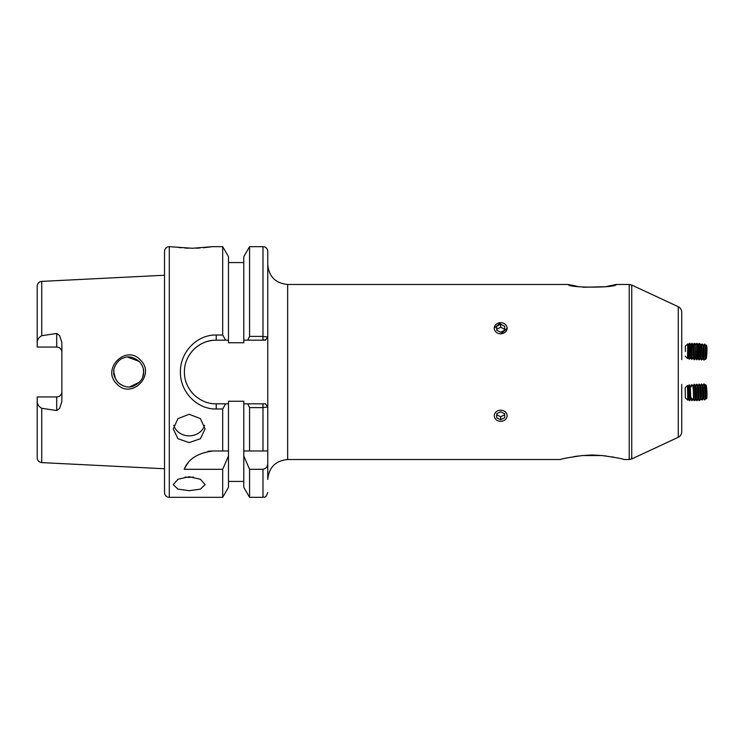 <?xml version="1.0" encoding="UTF-8"?>
<svg xmlns="http://www.w3.org/2000/svg" width="744" height="744" viewBox="0 0 744 744"><rect width="100%" height="100%" fill="white"/><g stroke="black" fill="none" stroke-linecap="round" stroke-linejoin="round"><path stroke-width="1.12" d="M116.343 380.342L118.157 382.556C123.634 386.908 128.731 388.108 133.427 386.155C140.439 382.649 143.834 377.933 143.629 372C143.834 368.587 142.383 365.072 139.268 361.463C133.502 356.878 128.247 355.734 123.495 358.022C117.487 359.454 112.874 368.782 113.785 372C113.339 374.762 114.799 378.278 118.157 382.556L116.343 380.351M116.864 383.96C100.905 369.229 126.08 343.895 140.421 360.059C156.249 374.79 131.4 400.067 116.864 383.96M204.572 425.27A15.912 14.183 0 0 1 189.181 435.854A15.912 14.183 0 0 1 173.789 425.27M189.181 414.259L177.928 418.639L173.268 428.897L177.928 438.69L189.181 442.615L200.434 438.7L205.093 428.897L200.434 418.639L189.181 414.259M193.393 477.062A15.912 6.975 0 0 1 189.181 477.313A15.912 6.975 0 0 1 184.968 477.062M189.181 476.755L177.928 479.257L173.268 484.642L177.928 489.115L189.181 490.705L200.434 489.124L205.093 484.642L200.434 479.257L189.181 476.755M37.2 302.064L37.2 286.161A4.771 4.771 0 0 1 41.738 281.39L164.517 275.243L164.517 251.453A4.771 4.771 0 0 1 169.288 246.673L192.361 248.263L212.254 246.673L222.689 246.673L222.689 335.023L225.627 340.175L216.234 340.175A31.825 31.825 0 0 0 187.135 359.11M188.409 248.198L184.856 248.04M181.322 247.771L178.3 247.464M175.305 247.092L174.18 246.934M56.693 333.461L56.693 347.057A5.171 5.171 0 0 1 61.864 352.228A5.171 5.171 0 0 0 56.693 347.057L37.2 347.057L37.2 342.593C37.321 339.655 38.828 337.367 41.738 335.721L56.693 333.461L59.641 335.6L61.864 342.454L61.864 401.546L59.641 408.4L56.693 410.539L56.693 396.943A5.171 5.171 0 0 0 61.864 391.772M143.629 372.028L142.764 377.003L143.629 372L143.239 368.606L143.629 371.814M139.667 382.118L129.763 386.88L139.667 382.118M123.076 385.82L119.923 384.062L123.076 385.82M115.534 379.012L113.785 372L113.916 370.066L113.785 372L115.534 379.012M164.517 251.453L164.517 492.547A4.771 4.771 0 0 0 169.288 497.327L222.689 497.327L228.473 487.311L228.473 450.976L222.689 450.976L228.473 450.976L228.473 401.239L243.79 401.239L243.79 487.311L249.566 497.327L262.985 497.327L262.985 469.306C266.175 468.571 267.766 466.497 267.756 463.075L267.756 450.976L262.985 450.976L262.985 407.591L267.756 406.949L267.756 450.976M127.577 357.12L139.24 361.435L127.577 357.12M141.351 364.076L142.541 366.411L141.351 364.076M56.693 396.943L37.2 396.943L37.2 401.407C37.321 404.345 38.828 406.633 41.738 408.279L41.738 462.61L164.517 468.757L164.517 275.243M41.738 408.279L56.693 410.539M228.473 262.586L243.79 262.586M222.689 246.673L228.473 256.689L228.473 342.761L243.79 342.761L243.79 256.689L249.566 246.673L262.985 246.673A4.771 4.771 0 0 1 267.756 251.453L267.756 479.424C268.937 467.334 275.568 460.703 287.649 459.532L287.649 284.468C275.568 283.297 268.937 276.666 267.756 264.576M222.689 408.977L216.234 408.977C197.058 409.423 180.02 391.846 180.429 372.037C180.039 352.191 196.993 334.558 216.234 335.023L216.234 340.175C208.004 340.036 200.499 343.151 193.719 349.503C187.432 356.181 184.326 363.695 184.41 372.028C184.345 380.351 187.451 387.838 193.728 394.506C200.517 400.858 208.022 403.964 216.234 403.825L225.627 403.825L222.689 408.977L222.689 450.976L213.035 450.976C197.811 452.947 188.204 459.057 184.205 469.306L222.689 469.306L222.689 497.327M216.234 335.023L222.689 335.023M681.727 351.112L681.727 342.928L681.727 351.112M681.727 359.594L681.727 312.145C681.625 309.671 680.472 307.877 678.277 306.733L678.277 437.267C680.472 436.124 681.625 434.329 681.727 431.855L681.727 392.86M578.934 286.719L568.332 284.468C566.872 288.012 617.557 288.012 616.079 284.468L605.476 286.719L583.064 287.249M592.205 454.975L582.459 455.551C569.253 457.383 561.897 458.704 560.381 459.532C561.841 458.723 569.207 457.393 582.459 455.551L601.952 455.551L592.205 454.975M681.727 312.145L681.727 343.43M500.703 322.673L494.137 328.234M500.703 334.047L507.269 328.234M681.727 431.855L681.727 384.406M574.126 456.584L578.172 456.007M601.989 455.551L606.304 456.016M611.791 456.825L613.986 457.225M601.952 455.551C615.158 457.383 622.523 458.704 624.039 459.532C622.57 458.723 615.214 457.393 601.952 455.551M267.756 463.075L267.756 409.86M210.738 246.906L203.41 247.771M199.913 248.031L196.211 248.208M222.689 469.306L228.473 456.026M228.473 340.175L225.627 340.175M243.79 456.026L249.566 469.306L249.566 497.327M247.743 340.175L249.566 336.4L262.985 336.4L267.756 337.041L265.459 340.175L243.79 340.175M249.566 246.673L249.566 336.4M249.566 469.306L262.985 469.306M225.627 403.825L228.473 403.825M262.985 407.6L249.566 407.6L249.566 450.976L243.79 450.976L262.985 450.976M249.566 407.6L247.743 403.825L265.459 403.825L265.841 404.345M243.79 403.825L247.743 403.825M37.2 401.407L37.2 457.839C37.451 460.629 38.967 462.219 41.738 462.61M37.2 286.161L37.2 342.593M164.517 492.547L164.517 468.757M262.985 407.591L262.985 403.825L265.459 403.825L267.756 406.949M186.484 383.318A31.825 31.825 0 0 0 192.994 393.743M265.459 340.175L265.859 339.627L262.985 340.175L262.985 246.673M213.035 450.976A31.825 31.825 0 0 0 207.855 451.394M188.13 462.991A31.825 31.825 0 0 0 184.205 469.306M500.703 410.214A6.408 5.543 180 0 0 494.295 415.766A6.408 5.543 180 0 0 500.703 421.309A6.408 5.543 180 0 0 507.11 415.766A6.408 5.543 180 0 0 500.703 410.214M496.722 413.776L496.722 417.756L500.703 419.746L504.683 417.756L504.683 413.776L500.703 411.785L496.722 413.776L496.722 414.771L500.703 416.761L500.703 419.746M504.683 413.776L504.683 414.771L500.703 416.761M506.246 331.006A6.408 5.543 0 0 0 503.902 323.435A6.408 5.543 0 0 0 495.151 325.463A6.408 5.543 0 0 0 497.494 333.042A6.408 5.543 0 0 0 506.246 331.006M496.722 330.224L500.703 332.215L504.683 330.224L504.683 326.244L500.703 324.254L496.722 326.244L496.722 330.224L496.722 329.229L500.703 327.239L500.703 324.254M500.703 327.239L504.683 329.229L504.683 330.224M685.41 351.549L685.354 346.202L685.41 351.549M688.367 344.816L689.493 343.31L689.195 359.203L688.135 357.622L688.377 344.844L687.754 343.905L687.493 358.524L685.178 356.144M689.474 343.291L689.8 351.847L689.177 359.175M693.176 344.9L694.301 343.393L694.013 359.287L692.943 357.706L693.185 344.909L692.125 343.347L691.604 359.24L691.883 343.328L690.767 344.863L690.534 357.669L691.585 359.222M691.846 359.24L692.962 357.706M694.292 343.375L694.189 359.575A7.961 0.605 92.5 0 0 694.254 359.622L694.487 359.64A7.961 0.605 92.5 0 0 694.552 359.594L695.631 358.171M694.533 343.384L695.594 344.965L695.352 357.752L696.644 359.333L696.942 343.44L696.412 359.324M697.76 357.808L698.811 359.361L699.118 343.477L697.984 344.983L697.751 357.79M699.1 343.458L699.425 352.014L698.821 359.371M699.341 343.468L700.402 345.039L700.16 357.836M700.634 358.534L700.904 344.351L701.36 351.931L700.653 358.543M695.584 344.946L696.691 343.412M689.716 343.3L690.776 344.872M690.293 387.568L690.739 397.454L690.293 387.568M692.506 385.141A7.319 0.549 87.5 0 1 692.524 385.113A7.319 0.549 87.5 0 1 692.627 385.132A7.319 0.549 87.5 0 1 693.399 391.549A7.319 0.549 87.5 0 1 693.269 399.658A7.319 0.549 87.5 0 1 693.259 399.668A7.319 0.549 87.5 0 1 693.166 399.695L690.739 397.454M692.627 385.132L693.296 386.006A6.408 0.484 87.5 0 1 693.966 391.623A6.408 0.484 87.5 0 1 693.854 398.728L693.259 399.668M693.241 385.931L694.189 384.425A7.961 0.605 87.5 0 1 694.254 384.378A7.961 0.605 87.5 0 1 695.156 391.4A7.961 0.605 87.5 0 1 695.017 400.216A7.961 0.605 87.5 0 1 694.952 400.272A7.961 0.605 87.5 0 1 694.887 400.226L693.799 398.812M694.254 384.378L694.487 384.36A7.961 0.605 87.5 0 1 694.552 384.406A7.961 0.605 87.5 0 1 695.389 391.381A7.961 0.605 87.5 0 1 695.249 400.207A7.961 0.605 87.5 0 1 695.249 400.216A7.961 0.605 87.5 0 1 695.184 400.263L694.952 400.272M694.552 384.406L695.696 385.904A6.408 0.484 87.5 0 1 696.365 391.521A6.408 0.484 87.5 0 1 696.254 398.626L695.249 400.216M695.742 385.662L696.589 384.323A7.961 0.605 87.5 0 1 696.654 384.267A7.961 0.605 87.5 0 1 697.556 391.288A7.961 0.605 87.5 0 1 697.416 400.114A7.961 0.605 87.5 0 1 697.351 400.17A7.961 0.605 87.5 0 1 697.286 400.123L696.198 398.7M696.654 384.267L696.886 384.257A7.961 0.605 87.5 0 1 696.951 384.304A7.961 0.605 87.5 0 1 697.788 391.279A7.961 0.605 87.5 0 1 697.649 400.105L697.649 400.105A7.961 0.605 87.5 0 1 697.584 400.16L697.351 400.17M696.951 384.304L698.095 385.801A6.408 0.484 87.5 0 1 698.765 391.418A6.408 0.484 87.5 0 1 698.644 398.524L697.649 400.105M698.039 385.727L698.988 384.211A7.961 0.605 87.5 0 1 698.988 384.211A7.961 0.605 87.5 0 1 699.053 384.164A7.961 0.605 87.5 0 1 699.955 391.186A7.961 0.605 87.5 0 1 699.816 400.012A7.961 0.605 87.5 0 1 699.751 400.067A7.961 0.605 87.5 0 1 699.676 400.021L699.351 400.514M699.053 384.164L699.286 384.155A7.961 0.605 87.5 0 1 699.351 384.202A7.961 0.605 87.5 0 1 700.188 391.177A7.961 0.605 87.5 0 1 700.048 400.002A7.961 0.605 87.5 0 1 700.039 400.002A7.961 0.605 87.5 0 1 699.983 400.058L699.751 400.067M699.351 384.202L700.485 385.69A6.408 0.484 87.5 0 1 701.164 391.307A6.408 0.484 87.5 0 1 701.043 398.412L700.039 400.002M701.387 384.118A7.961 0.605 87.5 0 1 701.387 384.109A7.961 0.605 87.5 0 1 701.452 384.062A7.961 0.605 87.5 0 1 702.355 391.084A7.961 0.605 87.5 0 1 702.206 399.9A7.961 0.605 87.5 0 1 702.141 399.956A7.961 0.605 87.5 0 1 702.076 399.919L700.997 398.496M701.452 384.062L701.685 384.053A7.961 0.605 87.5 0 1 701.75 384.09A7.961 0.605 87.5 0 1 702.587 391.074A7.961 0.605 87.5 0 1 702.448 399.891A7.961 0.605 87.5 0 1 702.438 399.9A7.961 0.605 87.5 0 1 702.373 399.947L702.141 399.956M701.75 384.09L702.885 385.587A6.408 0.484 87.5 0 1 703.564 391.204A6.408 0.484 87.5 0 1 703.443 398.31L702.438 399.9M702.829 385.513L703.787 384.006A7.961 0.605 87.5 0 1 703.787 384.006A7.961 0.605 87.5 0 1 703.843 383.951A7.961 0.605 87.5 0 1 704.754 390.972A7.961 0.605 87.5 0 1 704.605 399.798A7.961 0.605 87.5 0 1 704.54 399.853A7.961 0.605 87.5 0 1 704.475 399.807L703.396 398.393M703.843 383.951L704.084 383.941A7.961 0.605 87.5 0 1 704.149 383.988A7.961 0.605 87.5 0 1 704.986 390.963A7.961 0.605 87.5 0 1 704.838 399.788A7.961 0.605 87.5 0 1 704.838 399.798A7.961 0.605 87.5 0 1 704.773 399.844L704.54 399.853M704.149 383.988L705.284 385.485A6.408 0.484 87.5 0 1 705.954 391.102A6.408 0.484 87.5 0 1 705.842 398.207L704.838 399.798M705.796 398.282L706.251 398.886A7.105 0.539 -92.5 0 0 706.372 398.877A7.105 0.539 -92.5 0 0 706.381 398.858A7.105 0.539 -92.5 0 0 706.493 391A7.105 0.539 -92.5 0 0 705.758 384.788A7.105 0.539 -92.5 0 0 705.628 384.769A7.105 0.539 -92.5 0 0 705.628 384.778L705.228 385.411M705.758 384.788L706.186 385.457A6.408 0.484 87.5 0 1 706.884 391.79A6.408 0.484 87.5 0 1 706.744 398.152A6.408 0.484 87.5 0 1 706.735 398.161M687.475 385.476L685.178 387.857L685.354 397.798L687.754 400.095L687.493 385.476L688.144 386.359L688.367 399.175M688.135 386.378L689.186 384.806L689.465 400.7L690.767 399.137M690.46 387.382L689.418 384.815L689.707 400.709M690.534 386.331L691.595 384.76L691.492 386.248M691.604 384.76L691.734 385.978M701.248 398.821L700.885 399.658L700.783 398.84M699.183 399.37L699.341 400.532M698.932 399.035L699.332 400.542M696.784 399.472L696.923 400.579L697.258 400.095M696.533 399.137L696.923 400.579M694.385 399.575L694.524 400.625L694.831 400.16M694.124 399.23L694.524 400.625M691.911 398.542L692.134 400.644M691.669 398.319L691.883 400.672L692.924 399.472M690.59 397.017L690.758 399.128L691.874 400.663M692.394 358.478A7.319 0.549 92.5 0 0 692.506 358.859A7.319 0.549 92.5 0 0 692.524 358.887A7.319 0.549 92.5 0 0 692.627 358.868L693.213 358.106M696.486 359.324A7.961 0.605 92.5 0 0 696.589 359.678L696.589 359.678A7.961 0.605 92.5 0 0 696.654 359.733L696.886 359.743A7.961 0.605 92.5 0 0 696.951 359.696L698.039 358.273M696.7 359.259A7.961 0.605 92.5 0 0 696.821 359.687A7.961 0.605 92.5 0 0 696.886 359.743M697.937 358.059A6.408 0.484 92.5 0 0 697.984 358.199L698.988 359.789A7.961 0.605 92.5 0 0 698.988 359.789A7.961 0.605 92.5 0 0 699.053 359.836L699.286 359.845A7.961 0.605 92.5 0 0 699.351 359.798L700.429 358.385M699.09 359.324A7.961 0.605 92.5 0 0 699.221 359.789A7.961 0.605 92.5 0 0 699.286 359.845M700.309 358.05A6.408 0.484 92.5 0 0 700.383 358.301L701.387 359.891A7.961 0.605 92.5 0 0 701.452 359.938L701.685 359.947A7.961 0.605 92.5 0 0 701.75 359.91L702.829 358.487M701.127 357.557A7.961 0.605 92.5 0 0 701.387 359.882A7.961 0.605 92.5 0 0 701.387 359.891M703.396 345.607L702.438 344.1A7.961 0.605 92.5 0 0 702.438 344.1A7.961 0.605 92.5 0 0 702.373 344.053A7.961 0.605 92.5 0 0 701.471 351.075A7.961 0.605 92.5 0 0 701.62 359.891A7.961 0.605 92.5 0 0 701.685 359.947M705.796 345.718L704.838 344.202A7.961 0.605 92.5 0 0 704.838 344.202A7.961 0.605 92.5 0 0 704.773 344.156L704.54 344.147A7.961 0.605 92.5 0 0 704.475 344.193L703.34 345.681A6.408 0.484 92.5 0 0 702.662 351.298A6.408 0.484 92.5 0 0 702.782 358.403L703.787 359.994A7.961 0.605 92.5 0 0 703.787 359.994A7.961 0.605 92.5 0 0 703.843 360.05L704.084 360.059A7.961 0.605 92.5 0 0 704.149 360.012L705.228 358.589M704.475 344.193A7.961 0.605 92.5 0 0 703.638 351.168A7.961 0.605 92.5 0 0 703.778 359.994M704.773 344.156A7.961 0.605 92.5 0 0 703.871 351.177A7.961 0.605 92.5 0 0 704.01 360.003A7.961 0.605 92.5 0 0 704.084 360.059M706.251 345.114L705.74 345.793A6.408 0.484 92.5 0 0 705.061 351.41A6.408 0.484 92.5 0 0 705.182 358.515L705.628 359.231A7.105 0.539 -87.5 0 1 705.628 359.222A7.105 0.539 -87.5 0 1 705.498 351.345A7.105 0.539 -87.5 0 1 706.251 345.114A7.105 0.539 -87.5 0 1 706.372 345.123A7.105 0.539 -87.5 0 1 706.381 345.142A7.105 0.539 -87.5 0 1 706.381 345.16M706.186 358.543A6.408 0.484 92.5 0 0 706.884 352.21A6.408 0.484 92.5 0 0 706.744 345.848A6.408 0.484 92.5 0 0 706.735 345.839A6.408 0.484 92.5 0 0 705.954 351.447A6.408 0.484 92.5 0 0 706.065 358.552A6.408 0.484 92.5 0 0 706.186 358.543L705.758 359.213A7.105 0.539 -87.5 0 1 705.628 359.231M706.558 354.935L706.642 347.634L706 354.005L706.168 356.748L706.558 354.935L706.056 354.916M706.196 350.35L706.8 350.377M702.373 344.053L702.141 344.044A7.961 0.605 92.5 0 0 702.076 344.081A7.961 0.605 92.5 0 0 701.397 348.648M700.55 344.807L700.039 343.998A7.961 0.605 92.5 0 0 700.039 343.998A7.961 0.605 92.5 0 0 699.983 343.942A7.961 0.605 92.5 0 0 699.825 344.184M698.17 344.723L697.649 343.895A7.961 0.605 92.5 0 0 697.584 343.84A7.961 0.605 92.5 0 0 697.407 344.128M695.789 344.649L695.249 343.784A7.961 0.605 92.5 0 0 695.249 343.784A7.961 0.605 92.5 0 0 695.184 343.737A7.961 0.605 92.5 0 0 694.998 344.072M169.288 246.673L169.288 497.327M41.738 281.39L41.738 335.721M678.277 437.267L631.73 458.964L631.73 285.036L629.21 284.468L616.079 284.468M631.73 458.964L629.21 459.532L629.21 284.468M216.234 408.977L216.234 403.825M678.277 306.733L631.73 285.036M568.332 284.468L287.649 284.468M629.21 459.532L624.039 459.532M560.381 459.532L287.649 459.532M228.473 481.415L243.79 481.415M262.985 497.327C264.38 496.257 265.134 499.457 267.756 492.547M688.144 357.622L687.493 358.524M690.553 357.669L689.446 359.194M695.361 357.752L694.254 359.287M697.77 357.79L696.663 359.324M700.169 357.845L700.634 358.543M700.178 357.836L699.062 359.371M700.392 345.03L700.885 344.342M697.993 344.993L696.933 343.43M685.354 346.202L687.735 343.905M690.302 387.55L692.524 385.113M700.429 385.615L701.387 384.109M706.744 398.152L706.381 398.858M698.597 398.598L699.676 400.021M693.213 385.894L694.003 384.722M692.292 385.364L691.846 384.76M698.17 399.277L699.09 400.532M695.789 399.351L696.682 400.579M693.408 399.426L694.273 400.616M688.367 399.184L687.754 400.095M688.358 399.175L689.465 400.7M695.742 358.338L696.589 359.678M706.744 345.848L706.381 345.142M701.313 345.095L702.076 344.081"/></g></svg>
